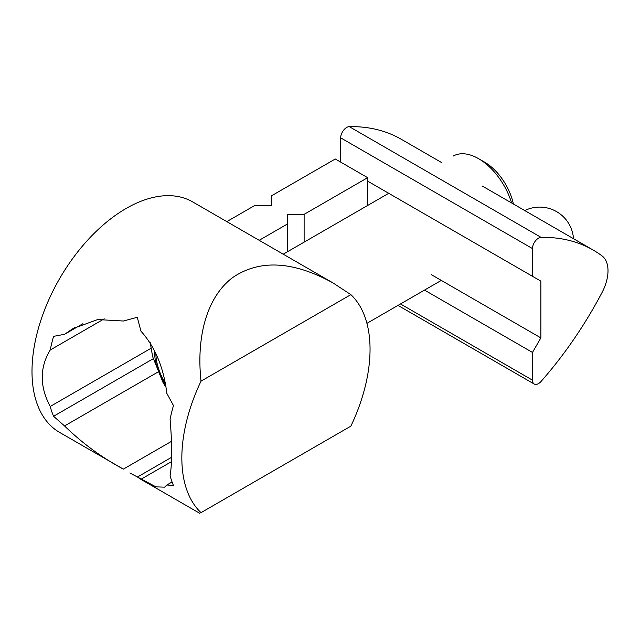 <?xml version="1.0" encoding="UTF-8"?>
<svg xmlns="http://www.w3.org/2000/svg" width="640" height="640" viewBox="0 0 640 640"><rect width="100%" height="100%" fill="white"/><g stroke="black" fill="none" stroke-linecap="round" stroke-linejoin="round"><path stroke-width="0.96" d="M129.864 472.976L155.992 486.872L164.616 487.152L166.84 485L173.456 485.48A133.08 76.832 -60 0 1 170.088 475.696C172.184 463.032 172.184 444.216 170.088 419.224A133.08 76.832 -60 0 1 173.456 405.56L166.84 393.36C163.736 367.64 155.112 346.912 140.952 331.176L137.264 317.288L123.368 321.016L97.704 319.56L73.04 328.544L64.552 334.304L53.576 336.352A133.08 76.832 120 0 0 50.216 350.016C39.576 367.608 39.576 386.432 50.216 406.48A133.08 76.832 120 0 0 53.576 416.272L64.552 425.952C82.28 443.224 101.88 457.616 123.368 469.128L59.56 432.384A133.08 76.832 -60 0 1 59.56 278.72A133.08 76.832 -60 0 1 192.64 201.888L332.888 282.856C293.008 260.968 259.592 259.216 232.632 277.584C207.752 296.328 196.008 334.808 201.024 381.152L350.864 294.64L332.888 282.856M201.024 381.152A133.08 76.832 -60 0 0 201.024 512.656L350.864 426.144A133.08 76.832 -60 0 0 350.864 294.64M201.024 512.656L350.864 426.144M259.184 240.304L287.336 224.048L287.336 214.36L304.12 214.36L367.648 177.68L335.288 158.992L271.752 195.672L271.752 205.36L254.968 205.36L226.816 221.616M367.648 177.68L367.648 205.464M304.12 214.36L304.12 242.144M287.336 224.048L287.336 251.832M64.552 334.304L82.88 323.728M50.216 350.016L104.232 318.832M50.216 406.48L150.952 348.328M53.576 416.272L153.192 358.76M64.552 425.952L157.808 372.112M123.368 469.128L171.464 441.352M137.264 477.12L171.6 457.296M140.952 479.28L171.464 461.664M166.84 485L172.072 481.984M453.104 156.128A50.856 29.36 60 0 1 478.536 158.648A50.856 29.36 60 0 1 511.608 202.968M478.536 158.648L484.528 162.104A42.384 24.472 60 0 1 513.376 203.992M340.68 162.104L340.68 137.84A8.48 4.896 -60 0 1 349.28 126.64A271.248 156.608 -60 0 1 401.376 139.328L441.792 162.664M541.08 237.376A271.248 156.608 -60 0 1 593.176 250.064A271.248 156.608 -60 0 1 602.088 255.936A33.904 19.576 -60 0 1 608 270.768A33.904 19.576 -60 0 1 602.088 292.416A271.248 156.608 -60 0 1 541.08 381.424A8.48 4.896 -60 0 1 534.232 384.04A8.48 4.896 -60 0 1 532.48 380.16L532.48 352.432L540.872 337.896L540.872 281.144L532.48 276.304L532.48 248.576A8.48 4.896 -60 0 1 541.08 237.376L349.28 126.64M431.272 274.624L540.872 337.896M431.272 217.872L540.872 281.144M283.248 254.192L388.72 193.304L367.648 181.136L532.48 276.304M424.504 290.096L532.48 352.432M164.776 382.304A40.992 23.664 60 0 1 155.856 353.24M165.304 384.896A43.488 25.104 60 0 1 154.576 350.448M340.68 137.84L532.48 248.576M400.488 303.96L532.48 380.16M199.808 513.36L139.104 478.312M73.056 328.568L75.144 327.36M164.6 487.128L165.024 486.888M165.68 386.848L163.024 382.528L152.656 356.696L150.16 342.424M366.92 323.336L441.288 280.408M482.36 186.08L593.176 250.064M398.008 305.392L534.232 384.04M573.496 238.704A33.904 33.904 0 0 0 524.752 210.56"/></g></svg>
